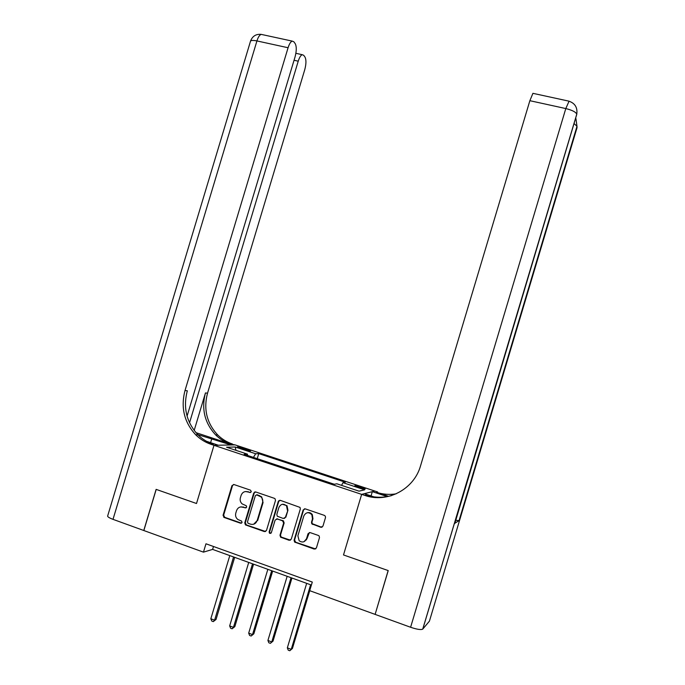 <?xml version="1.0" encoding="UTF-8"?>
<svg xmlns="http://www.w3.org/2000/svg" width="685" height="685" viewBox="0 0 685 685"><rect width="100%" height="100%" fill="white"/><g stroke="black" fill="none" stroke-linecap="round" stroke-linejoin="round"><path stroke-width="1.03" d="M251.301 491.727L250.556 490.195L233.996 484.543L231.95 485.665L223.062 515.266L224.106 517.458L240.632 523.254L242.07 522.484L241.608 521.088L237.9 519.53C235.863 517.894 235.16 515.771 235.777 513.159L236.522 510.685C237.781 507.594 239.973 506.403 243.098 507.14L245.247 507.876L246.686 507.106L246.3 505.778L242.148 503.895C240.375 502.242 239.784 500.221 240.384 497.815L241.129 495.341C242.387 492.25 244.579 491.059 247.705 491.77L249.862 492.506L251.301 491.727M361.192 487.026L354.873 485.614L358.889 487.54L365.225 488.953L361.192 487.026M320.811 527.27L322.943 526.14L325.495 517.629L325.341 516.199L324.373 515.385L305.253 508.861L303.138 509.983L294.079 540.165L294.61 542.066L314.261 549.105L316.393 547.991L319.475 537.699L319.184 536.047L318.354 535.447L310.159 532.605L308.036 533.718L306.512 538.812C304.791 542.229 302.342 542.88 299.174 540.765L297.881 535.798L303.84 515.916C305.99 512.115 308.661 511.712 311.855 514.718L312.488 518.879L311.495 522.201L311.778 523.828L320.811 527.27L322.096 527.176M574.381 123.814L576.984 126.34L577.018 127.727L429.426 621.149L422.731 629.13C420.958 630.02 416.908 629.395 410.606 627.263L375.115 614.394L388.232 570.588L343.502 554.944L388.147 570.562L375.157 614.248M375.029 614.359L309.706 590.675L312.291 582.062L205.971 543.787L203.462 552.144L143.841 530.533L156.206 489.407L196.509 503.509L213.994 445.31L361.654 494.373L343.502 554.944L361.654 494.373L364.694 495.383C387.119 503.432 414.014 489.424 420.547 465.826L529.865 100.695L532.921 93.331L533.427 93.443M275.473 500.529L275.105 498.808L274.385 498.329L255.762 491.976L253.698 493.097L244.759 522.878L245.427 524.873L264.401 531.603L266.482 530.49L275.473 500.529M280.345 500.358L300.039 507.414L300.321 509.024L291.271 539.181L289.164 540.294L280.576 537.168L279.994 535.225L283.65 523.032L282.554 520.805L277.219 518.956L275.13 520.078L271.328 532.742L269.539 533.341L269.111 531.962L278.256 501.48L280.345 500.358M240.649 448.41L250.487 450.953L243.954 448.307L237.43 446.86L240.649 448.41M187.073 416.112L295.038 56.966C296.622 50.938 296.673 46.494 295.192 43.634L293.839 41.768L292.212 41.109C290.671 41.708 289.293 43.917 288.077 47.744L256.935 40.929L113.008 519.35L143.764 530.498L156.129 489.373L196.509 503.509L213.994 445.31L235.083 444.89L374.781 491.025L361.654 494.373L364.351 493.688L373.924 496.865M247.516 455.431L247.473 454.155L244.151 454.318L334.331 484.261L336.832 483.798L359.026 491.154L364.643 489.826L342.971 482.651L345.3 482.223L258.75 453.616L255.651 453.761L253.424 457.392M247.473 454.155L226.564 447.219L235.203 446.997L255.651 453.761M203.462 552.144L212.615 549.396L311.392 585.05M278.435 501.446L278.632 500.812M213.489 546.493L212.615 549.396M257.235 458.659L258.75 453.616M306.383 539.9L306.743 538.727M254.537 492.061L254.323 492.798M341.575 485.365L342.971 482.651M235.957 450.336L235.203 446.997M250.659 492.472L245.598 491.53M240.769 506.909L246.095 507.825M233.585 484.466L232.523 485.579L223.652 515.137L224.706 517.321L241.522 523.177M255.282 491.89L254.246 493.003L245.324 522.732L246.386 524.933L265.626 531.526M256.798 494.878L255.351 495.666L247.499 521.824L247.953 523.212L250.522 524.162C253.664 524.907 255.873 523.725 257.149 520.617L262.526 502.696C263.083 500.521 262.62 498.612 261.139 496.967L256.533 494.827M253.715 524.205L257.149 520.617M257.337 494.784L261.679 496.873L263.057 502.584L257.688 520.48M276.552 518.879L283.059 520.668L284.155 522.886L280.499 535.062L281.081 536.997L290.466 540.191M279.763 500.273L278.761 501.377L269.633 531.808L270.061 533.178L270.815 533.418M287.443 510.376L286.518 505.838C283.359 503.321 280.824 503.86 278.915 507.448L276.826 514.409L277.288 516.225L283.256 518.468L285.354 517.355L287.94 510.256L287.015 505.718L282.46 504.271M284.438 518.417L285.354 517.355M287.94 510.256L285.85 517.218M307.197 512.757C309.26 512.209 310.964 512.817 312.309 514.581L312.942 518.742L311.949 522.056L312.232 523.683L321.256 527.116M304.02 541.681L306.512 538.812M309.329 532.536L306.983 538.641M304.56 508.775L303.609 509.863L294.567 539.994L295.672 542.229L315.648 548.968M229.8 555.595L210.834 618.76L214.585 620.182L216.032 619.471L234.681 557.359M216.032 619.471L213.275 621.62L214.585 620.182L233.568 556.956M213.275 621.62L211.776 621.047L210.834 618.76M248.724 562.428L229.663 625.919L233.457 627.357L234.835 626.612L253.57 564.175M234.835 626.612L232.112 628.787L233.457 627.357L252.534 563.798M232.112 628.787L230.597 628.213L229.663 625.919M267.844 569.321L248.689 633.145L252.525 634.601L253.835 633.822L272.656 571.067M253.835 633.822L251.138 636.031L252.525 634.601L271.688 570.716M251.138 636.031L249.605 635.449L248.689 633.145M287.161 576.299L267.921 640.458L271.782 641.931L273.024 641.117L291.947 578.029M273.024 641.117L270.369 643.352L271.782 641.931L291.048 577.703M270.369 643.352L268.82 642.77L267.921 640.458M306.675 583.346L287.34 647.839L291.253 649.329L292.418 648.481L309.748 590.684M292.418 648.481L289.798 650.75L291.253 649.329L310.605 584.759M289.798 650.75L288.231 650.159L287.34 647.839M195.927 432.629L230.468 444.043L235.083 444.89L231.145 444.967L197.742 434.59M206.527 441.303L218.327 445.224L213.994 445.31L211.185 444.377C205.32 442.399 200.157 439.196 195.696 434.787C184.162 422.251 180.6 407.489 185.018 390.501L288.077 47.744M189.54 422.765L298.232 61.188C299.422 57.437 300.758 55.271 302.231 54.697L303.695 55.297L304.962 57.035C306.341 59.723 306.263 63.979 304.722 69.793L207.521 393.19C203.359 409.219 206.759 423.15 217.727 434.966C221.966 439.136 226.863 442.15 232.429 444.008M230.468 444.043C224.877 442.167 219.953 439.136 215.698 434.958C204.678 423.065 201.262 409.065 205.449 392.942L194.172 430.463M113.008 519.35C108.906 517.792 107.151 516.584 107.733 515.728L250.359 41.691C250.445 40.329 252.637 40.072 256.935 40.929C258.142 37.127 259.564 34.952 261.199 34.378L262.552 34.67M211.185 444.377L213.369 444.334C207.529 442.373 202.392 439.196 197.956 434.804C186.474 422.345 182.929 407.669 187.33 390.775L185.018 390.501M388.635 496.317L376.459 492.292C382.889 494.39 389.44 494.904 396.118 493.851M387.248 496.582L372.332 491.65L374.781 491.025L377.649 491.976L376.459 492.292M454.9 523.22L459.087 520.6L455.765 520.309M371.056 495.914L372.332 491.65M364.694 495.383L366.03 495.032C374.464 497.772 382.966 497.961 391.529 495.597M243.629 449.394L243.954 448.307M246.942 450.387L247.242 449.394M248.261 491.684L247.705 491.77M245.804 507.765L245.247 507.876M243.654 507.02L243.098 507.14M241.197 523.109L240.632 523.254M224.706 517.321L224.106 517.458M223.652 515.137L223.062 515.266M232.523 485.579L231.95 485.665M250.41 492.421L249.862 492.506M264.932 531.44L264.401 531.603M246.386 524.933L245.829 525.078M245.324 522.732L244.759 522.878M254.246 493.003L253.698 493.097M263.057 502.584L262.526 502.696M259.615 495.563L259.076 495.657M289.661 540.122L289.164 540.294M281.595 537.288L281.09 537.46M280.499 535.062L279.994 535.225M284.155 522.886L283.65 523.032M283.059 520.668L282.554 520.805M277.733 518.828L277.219 518.956M269.633 531.808L269.111 531.962M278.761 501.377L278.256 501.48M313.062 524.299L312.608 524.445M311.949 522.056L311.495 522.201M312.942 518.742L312.488 518.879M308.498 533.564L308.036 533.718M314.715 548.916L314.261 549.105M295.672 542.229L295.184 542.409M294.567 539.994L294.079 540.165M303.609 509.863L303.138 509.983M205.449 392.942L207.521 393.19M298.232 61.188L294.045 60.263M210.603 442.656L211.828 438.58M576.993 126.434L459.087 520.6M454.831 523.443L576.77 114.344L422.791 629.07M410.606 627.263L565.801 108.564L529.865 100.695M569.064 101.183L565.801 108.564C572.249 110.174 575.905 112.066 576.761 114.224L576.77 114.344M224.355 517.149L223.764 517.278M245.992 524.727L245.427 524.873M261.679 496.873L261.139 496.967M281.081 536.997L280.576 537.168M283.701 521.071L283.196 521.216M270.061 533.178L269.539 533.341M287.015 505.718L286.518 505.838M312.232 523.683L311.778 523.828M312.309 514.581L311.855 514.718M295.098 541.886L294.61 542.066M197.956 434.804L195.696 434.787M215.698 434.958L217.727 434.966M302.231 54.697L295.886 53.302M292.212 41.109L261.199 34.378C256.01 33.899 252.448 36.134 250.53 41.074M422.731 629.13L576.761 114.224C577.686 107.554 574.998 103.17 568.678 101.097L532.921 93.331M459.044 520.617L576.984 126.34L575.931 118.625"/></g></svg>
